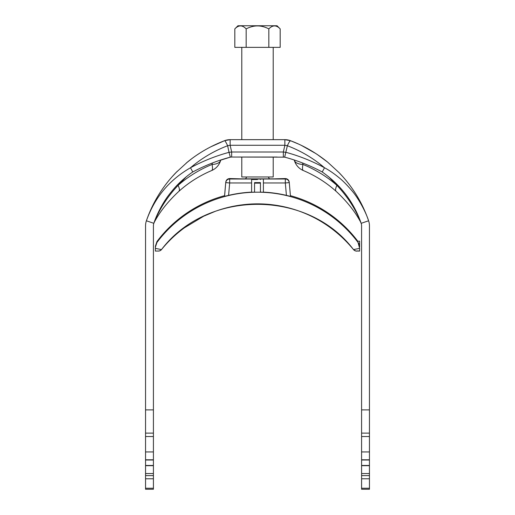 <?xml version="1.0" encoding="UTF-8"?>
<svg xmlns="http://www.w3.org/2000/svg" width="515" height="515" viewBox="0 0 515 515"><rect width="100%" height="100%" fill="white"/><g stroke="black" fill="none" stroke-linecap="round" stroke-linejoin="round"><path stroke-width="0.77" d="M277.141 157.043L237.859 157.043M224.54 140.692L230.141 139.662L230.141 145.275L231.66 151.996L229.033 152.337L227.636 145.732C226.136 142.488 225.113 140.807 224.559 140.685L230.141 139.662L284.859 139.662L284.859 145.275L283.34 151.996L285.967 152.337C299.196 155.903 312.039 161.047 324.508 167.761C328.763 169.963 333.604 173.259 339.018 177.662C342.778 180.688 346.917 184.859 351.436 190.164C358.382 198.018 365.779 211.826 368.605 220.78C362.335 202.62 352.479 186.559 339.037 172.602L327.534 162.051C316.01 152.781 303.644 145.655 290.441 140.685L284.859 139.662L290.46 140.692M231.66 157.043L230.327 157.146L229.033 152.337C215.598 155.987 202.749 161.131 190.492 167.761C201.539 158.311 213.925 150.966 227.636 145.732L230.141 145.275L284.859 145.275L287.364 145.732C301.075 150.966 313.461 158.311 324.508 167.761L322.229 171.978C310.249 165.585 297.734 160.641 284.673 157.146L283.34 157.043L283.34 151.996L231.66 151.996L231.66 157.043L284.673 157.146L287.364 145.732C288.825 142.533 289.855 140.853 290.441 140.685L298.153 143.891M289.308 141.947L290.441 140.685A15.714 15.714 0 0 0 284.859 139.662M192.771 171.978C188.986 174.456 184.711 177.933 179.941 182.4C176.639 185.477 173.001 189.572 169.042 194.696C163.043 202.305 156.56 214.736 153.831 223.317L154.391 222.055C159.908 211.652 168.051 201.423 178.834 191.368C188.464 182.709 199.408 175.77 211.665 170.542A15.714 15.714 0 0 0 220.729 160.133L230.327 157.146C217.472 160.558 204.951 165.502 192.771 171.978L190.492 167.761C169.306 179.915 154.603 197.593 146.395 220.78L146.421 220.71M154.365 221.804L153.831 223.317L146.395 220.78A15.714 15.714 0 0 0 145.552 225.86L145.552 489.25L153.412 489.25L145.552 489.25M154.03 222.75L153.831 223.317A7.854 7.854 0 0 0 153.412 225.86L153.412 409.882L145.552 409.882M153.412 409.882L153.412 489.25M369.448 489.25L361.588 489.25L369.448 489.25L369.448 225.86A15.714 15.714 0 0 0 368.605 220.78L361.17 223.317L360.609 222.055C355.093 211.652 346.949 201.423 336.166 191.368C326.536 182.709 315.592 175.77 303.335 170.542A15.714 15.714 0 0 1 294.271 160.133L294.226 159.985M369.448 409.882L361.588 409.882L361.588 225.86A7.854 7.854 0 0 0 361.17 223.317L360.609 222.055C355.093 211.652 346.949 201.423 336.166 191.368C326.536 182.709 315.592 175.77 303.335 170.542A15.714 3.586 112.9 0 1 302.955 164.446C315.579 169.628 326.896 176.6 336.913 185.368C346.653 195.719 354.236 207.088 359.67 219.467L361.17 223.317C353.85 202.234 340.866 185.117 322.229 171.978M361.588 489.25L361.588 409.882M361.105 223.143L360.796 222.409M302.64 162.998L302.955 164.446A15.714 7.596 165 0 1 294.271 160.133M328.718 176.793L336.913 185.368A15.714 4.725 131.9 0 0 336.166 191.368M359.67 219.467A15.714 11.671 151 0 0 360.609 222.055M153.831 223.317L154.391 222.055C159.908 211.652 168.051 201.423 178.834 191.368C188.464 182.709 199.408 175.77 211.665 170.542A15.714 3.586 67.1 0 0 212.045 164.446C199.421 169.628 188.104 176.6 178.087 185.368C168.347 195.719 160.764 207.088 155.33 219.467L154.204 222.409M212.36 162.998L212.045 164.446A15.714 7.596 15 0 0 220.729 160.133M178.087 185.368L186.263 176.819L178.087 185.368A15.714 4.725 48.1 0 1 178.834 191.368M155.33 219.467A15.714 11.671 29 0 1 154.391 222.055M153.412 459.792L145.552 459.792L153.412 459.792M153.412 465.682L145.552 465.682M153.412 473.536L145.552 473.536M369.448 473.536L361.588 473.536M369.448 465.682L361.588 465.682M369.448 459.792L361.588 459.792L369.448 459.792M241.786 157.339L241.786 176.98L273.214 176.98L273.214 157.339M273.214 139.662L273.214 47.354M241.786 139.662L241.786 47.354M234.821 28.892L237.962 25.75L277.038 25.75L280.179 28.892C276.433 24.932 272.654 24.932 268.836 28.892C261.272 24.932 253.715 24.932 246.164 28.892C242.417 24.932 238.632 24.932 234.821 28.892L234.821 47.354L280.179 47.354L280.179 28.892M274.617 25.853L275.255 25.911M240.602 25.853L241.393 25.937M246.164 28.892L246.164 47.354M268.836 28.892L268.836 47.354M257.5 179.523L251.61 179.555L257.5 179.523M254.552 192.134C250.676 192.282 250.676 192.301 254.552 192.185M254.552 182.606L260.448 182.606L260.448 183.147L254.552 183.147L254.552 182.606M251.61 182.967L229.677 182.967L228.589 195.365A125.692 125.692 0 0 1 251.61 192.134M228.589 195.365L224.559 196.37L225.763 182.155L224.559 196.37M155.376 248.372L161.491 249.588C168.167 241.374 175.776 234.138 184.306 227.868L203.663 216.223L215.412 211.272C224.991 207.815 234.853 205.569 244.986 204.532C279.355 200.799 322.609 212.161 353.509 249.588C307.713 189.179 207.191 189.327 161.491 249.588A3.927 3.927 180 0 1 158.44 251.037L155.376 251.069L155.376 246.286L156.946 241.567A125.692 125.692 0 0 1 224.579 195.681M156.946 241.567L156.946 242.456A125.692 125.692 0 0 1 254.552 192.217L254.552 183.147M260.448 192.185C264.324 192.301 264.324 192.282 260.448 192.134M260.448 183.147L260.448 192.217A125.692 125.692 0 0 1 358.054 242.456L358.054 242.404A125.692 125.692 180 0 0 357.159 241.226L359.625 241.181L359.625 247.116A7.854 7.854 0 0 0 358.054 242.404M290.421 195.681A125.692 125.692 0 0 1 357.764 241.181M290.441 195.925L289.237 182.155C288.844 179.954 287.537 178.75 285.323 178.551L273.916 178.866L285.323 178.551M290.441 196.37L286.411 195.365L285.323 182.967L263.39 182.967M263.39 192.134A125.692 125.692 0 0 1 286.411 195.365M254.552 179.529L254.552 179.04L260.448 179.04L260.448 179.529M229.677 178.551L241.084 178.866L229.677 178.551C227.463 178.75 226.156 179.954 225.763 182.155L224.559 195.925M285.323 178.866A3.927 3.927 180 0 1 285.387 178.866L229.613 178.866A3.927 3.927 180 0 1 229.677 178.866M359.625 251.069L356.56 251.037A3.927 3.927 180 0 1 353.509 249.588L359.625 248.372L359.625 251.069C354.796 250.451 357.88 252.382 353.509 249.588M358.054 242.456L359.625 248.372M260.448 192.217A125.692 125.692 180 0 0 254.552 192.217M156.946 242.456L155.376 247.168M359.625 241.226L357.159 241.226M153.412 433.121L145.552 433.121M153.412 436.527L145.552 436.527M153.412 451.932L145.552 451.932M153.412 460.004L145.552 460.004M153.412 465.47L145.552 465.47M153.412 475.596L145.552 475.596M153.412 478.789L145.552 478.789M153.412 488.233L145.552 488.233M369.448 488.233L361.588 488.233M369.448 478.789L361.588 478.789M369.448 475.596L361.588 475.596M369.448 465.47L361.588 465.47M369.448 460.004L361.588 460.004M369.448 451.932L361.588 451.932M369.448 436.527L361.588 436.527M369.448 433.121L361.588 433.121M229.677 178.988L229.677 179.014A3.927 3.927 0 0 0 225.763 182.6L229.677 182.967L229.677 179.014L285.323 179.014A3.927 3.927 0 0 1 289.237 182.6L285.323 182.967L285.323 178.988M301.462 145.442L315.759 153.496M317.304 154.506L327.534 162.051L339.037 172.602L342.893 176.761M210.744 146.839L224.559 140.685C210.674 146.041 198.314 153.161 187.466 162.051L175.963 172.602C169.641 179.13 164.073 186.224 159.257 193.885C153.921 202.369 149.633 211.337 146.395 220.78M172.107 176.761L177.321 171.212M186.243 163.062L191.38 158.987M197.393 154.712L199.55 153.296M230.141 139.662A15.714 15.714 0 0 0 224.559 140.685M361.131 223.22L360.635 221.804M268.302 176.98L269.519 179.008M246.698 176.98L245.481 179.008M251.61 179.555L251.61 192.262M161.491 249.588C158.53 251.893 158.549 250.747 158.317 251.043L155.376 251.069M263.39 179.555L263.39 192.262"/></g></svg>
